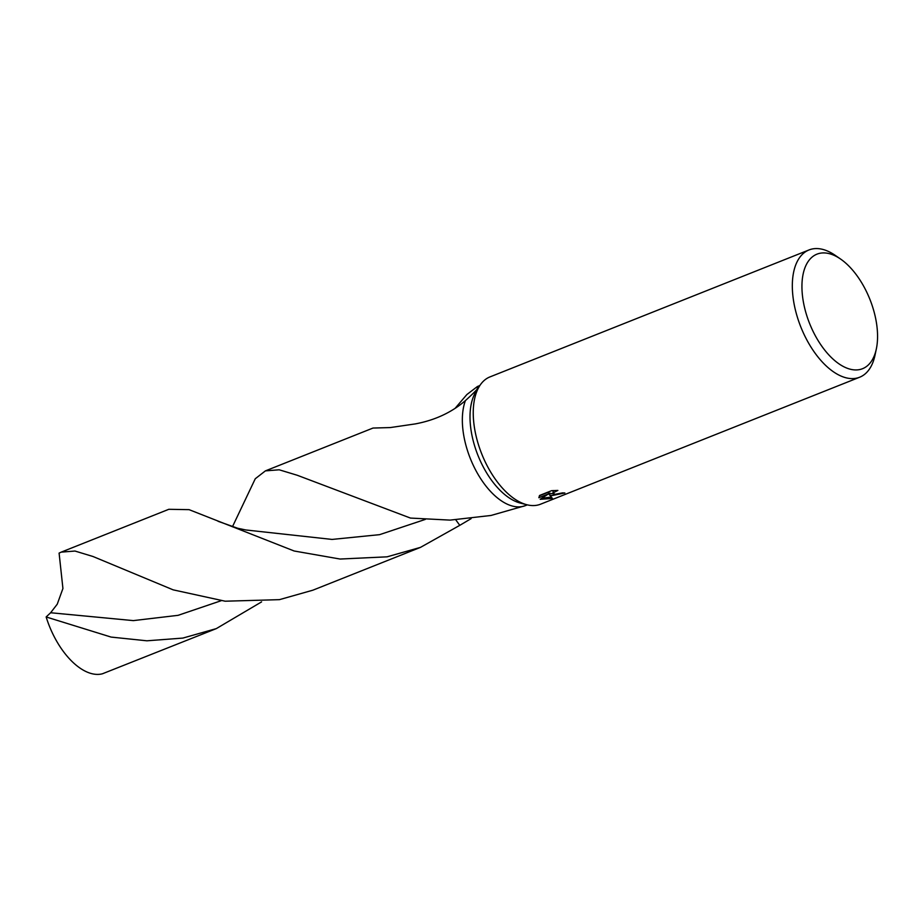 <?xml version="1.0" encoding="UTF-8"?>
<svg xmlns="http://www.w3.org/2000/svg" width="923" height="923" viewBox="0 0 923 923"><rect width="100%" height="100%" fill="white"/><g stroke="black" fill="none" stroke-linecap="round" stroke-linejoin="round"><path stroke-width="1.38" d="M876.342 348.917L875.004 355.24A68.487 36.089 -111.7 0 1 859.671 377.219L540.578 504.189A68.487 36.089 -111.7 0 1 528.141 505.043A68.487 36.089 -111.7 0 1 526.895 504.754L520.318 503.07A64.206 33.839 -111.7 0 1 477.964 455.397A64.206 33.839 -111.7 0 1 475.98 391.664L479.614 385.918A68.487 36.089 -111.7 0 1 489.94 376.919L809.021 249.948A68.487 36.089 -111.7 0 1 821.458 249.095A68.487 36.089 -111.7 0 1 835.269 255.383L840.588 259.051A61.645 32.478 -111.7 0 1 876.342 348.917A61.645 32.478 -111.7 0 1 851.352 369.465A61.645 32.478 -111.7 0 1 803.76 303.944A61.645 32.478 -111.7 0 1 828.162 253.398A61.645 32.478 -111.7 0 1 840.588 259.051M477.203 389.171L477.618 386.437A64.206 33.839 -111.7 0 1 477.999 386.276L479.845 385.537M455.374 408.024L466.853 394.559L477.422 386.506L478.495 387.129M477.618 386.437C480.848 385.629 476.787 390.348 465.434 400.582C451.624 412.466 434.895 420.242 415.269 423.911L390.291 427.568L373.007 428.053L265.397 470.88L279.196 469.795L297.229 475.253L410.458 518.068L450.112 520.111L491.013 515.461L525.256 505.677M525.856 505.435A64.206 33.839 -111.7 0 1 525.475 505.596A64.206 33.839 -111.7 0 1 513.811 506.392A64.206 33.839 -111.7 0 1 472.691 464.038A64.206 33.839 -111.7 0 1 465.434 400.582M526.895 504.754A68.487 36.089 -111.7 0 1 481.725 453.897A68.487 36.089 -111.7 0 1 479.614 385.918M551.804 495.628L549.381 494.67L552.416 498.455L540.209 499.308L548.574 493.84L538.847 497.716L539.597 495.455L551.596 490.678L557.884 490.436L552.969 492.905L555.023 494.336L562.58 492.87A68.487 36.089 68.3 0 0 564.864 492.974L551.804 495.628M859.671 377.219A68.487 36.089 -111.7 0 1 847.233 378.072A68.487 36.089 -111.7 0 1 797.057 316.127A68.487 36.089 -111.7 0 1 809.021 249.948M553.65 494.059L549.058 493.055L549.37 494.67M552.923 493.344L553.223 490.528M539.378 495.755L548.25 492.224L548.574 493.84M541.87 498.258L551.054 497.105M261.59 601.877L216.294 628.621L102.441 673.778A64.206 33.839 -111.7 0 1 92.842 673.905A64.206 33.839 -111.7 0 1 46.15 616.956L50.627 612.745L57.261 604.161L62.926 588.493L59.095 553.108L61.206 552.127L74.982 551.043L93.027 556.511L173.143 589.843L225.154 601.208L279.438 599.65L312.874 590.189L420.484 547.374L387.049 556.834L340.056 559.038L294.149 550.996L189.088 509.658L168.817 509.3L61.206 552.127M216.294 628.621L182.858 638.081L146.907 640.804L111.129 637.089L46.15 616.956M232.434 526.791L255.267 478.749L265.397 470.88M455.835 519.914L459.781 525.337L420.484 547.374M471.111 518.634L459.781 525.337M527.321 504.858L525.475 505.596A64.206 33.839 -111.7 0 1 513.811 506.392M425.33 519.395L379.572 534.659L332.061 539.424L245.853 529.975L237.719 528.268L218.047 521.287M221.105 600.735L178.093 615.329L133.374 620.614L50.627 612.745"/></g></svg>
